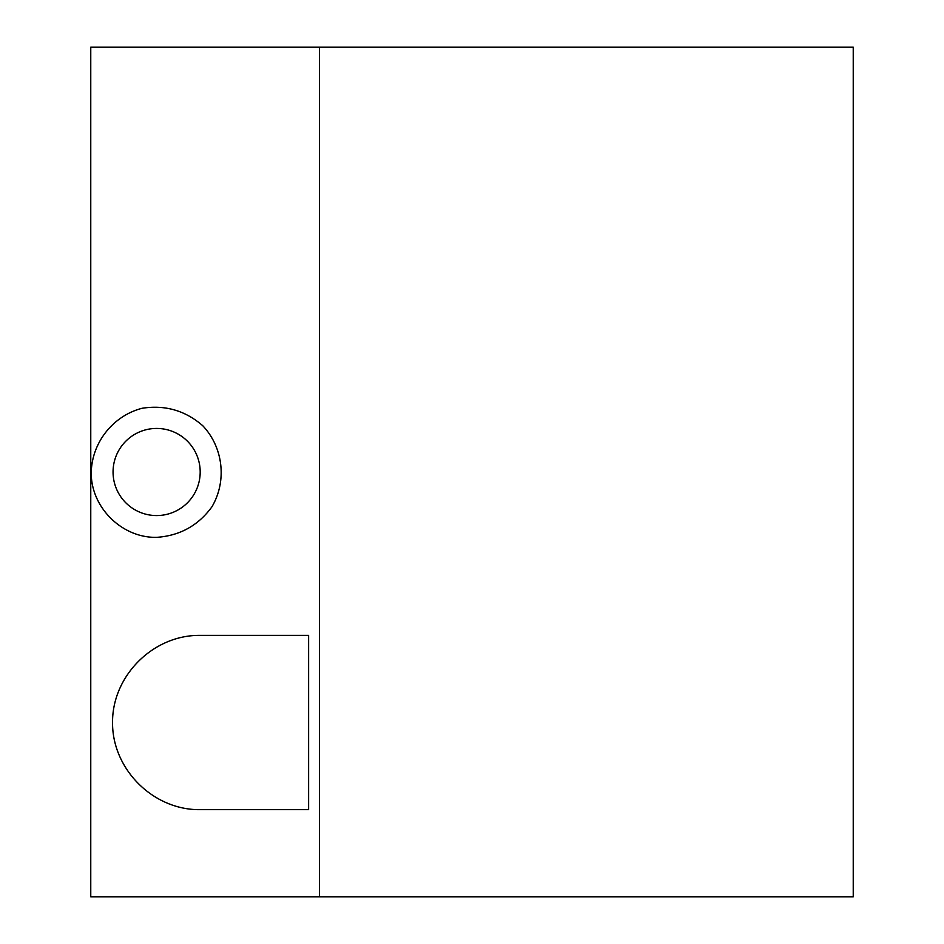 <?xml version="1.0" encoding="UTF-8"?>
<svg xmlns="http://www.w3.org/2000/svg" width="944" height="944" viewBox="0 0 944 944"><rect width="100%" height="100%" fill="white"/><g stroke="black" fill="none" stroke-linecap="round" stroke-linejoin="round"><path stroke-width="1.42" d="M308.617 809.657L199.691 809.657C153.07 810.011 112.206 769.148 112.548 722.526C112.206 675.892 153.07 635.041 199.691 635.383L308.617 635.383L308.617 809.657M319.509 896.8L90.766 896.8L90.766 47.2L319.509 47.2L319.509 896.8L853.234 896.8L853.234 47.2L319.509 47.2M91.261 472C90.53 506.928 121.682 538.092 156.621 537.348C179.82 535.755 198.264 525.56 211.952 506.775C227.067 481.051 223.291 447.491 202.83 425.791C185.295 410.522 165.047 404.681 142.072 408.28C113.197 415.785 92.146 442.181 91.261 472M113.056 472A43.566 43.566 0 0 0 156.621 515.566A43.566 43.566 0 0 0 200.187 472A43.566 43.566 0 0 0 156.621 428.434A43.566 43.566 0 0 0 113.056 472"/></g></svg>
